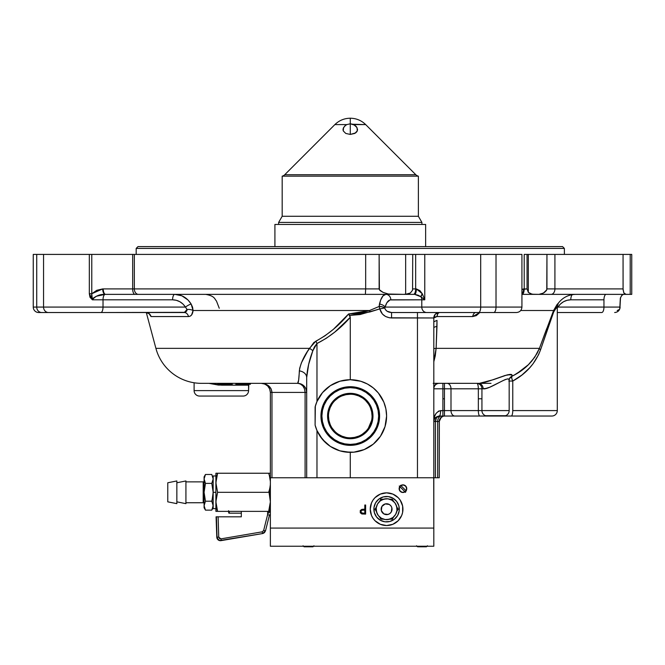 <?xml version="1.0" encoding="UTF-8"?>
<svg xmlns="http://www.w3.org/2000/svg" width="665" height="665" viewBox="0 0 665 665"><rect width="100%" height="100%" fill="white"/><g stroke="black" fill="none" stroke-linecap="round" stroke-linejoin="round"><path stroke-width="1" d="M508.966 379.308L509.174 380.006L508.351 378.934L508.966 379.308M507.304 378.934L508.351 378.934M503.405 380.422L489.731 387.229L485.891 388.435L481.934 388.792L481.934 410.588L509.174 410.588L509.174 380.006L509.174 410.588L481.934 410.588A5.445 5.445 0 0 0 485.566 415.725L505.541 415.725A5.445 5.445 0 0 0 509.174 410.588A5.445 5.445 0 0 1 505.541 415.725L485.566 415.725A5.445 5.445 0 0 1 481.934 410.588L478.343 410.588A5.445 1.521 90 0 0 479.856 416.032L551.485 416.032M505.142 379.615L505.899 379.324M501.476 381.411L502.408 380.92M553.538 312.367L540.57 349.765C535.425 363.348 526.156 373.78 512.765 381.053L521.958 374.994L512.765 381.053L508.833 381.053M550.146 321.976L550.67 320.488M575.832 294.362C568.642 294.537 562.823 297.446 558.384 303.107L556.996 304.628L558.384 303.107L557.295 306.365L557.295 410.588A5.445 5.445 0 0 1 551.85 416.032A5.445 5.445 0 0 0 557.295 410.588L512.765 410.588A5.445 1.521 90 0 1 511.244 416.032A5.445 1.521 -90 0 0 512.765 410.588L557.295 410.588L557.295 306.365L553.696 311.927L557.237 306.432M556.73 306.956L553.696 311.927A5.445 3.874 21.2 0 1 553.588 310.513A5.445 3.874 -158.8 0 0 553.696 311.927L547.428 329.749M505.915 379.316L504.253 380.006M509.265 378.959L511.634 376.407A5.445 5.087 29.8 0 0 509.556 378.343L509.174 380.006C509.132 374.935 489.066 390.106 483.147 388.792L481.934 388.792A5.445 5.445 0 0 0 476.481 383.348A5.445 5.445 0 0 1 481.934 388.792L450.995 388.792L450.995 410.588L444.444 410.588L444.444 388.792L450.995 388.792L450.995 410.588L478.343 410.588L478.343 388.792L450.995 388.792A5.445 3.932 90 0 0 447.071 383.348A5.445 3.932 -90 0 1 450.995 388.792L444.444 388.792L444.444 383.348L444.444 388.792L442.89 388.792L442.89 383.348L442.89 388.792L433.813 388.792A5.445 5.445 0 0 1 439.257 383.348A5.445 5.445 0 0 0 433.813 388.792L442.89 388.792L442.89 410.588L438.717 411.02L436.057 413.397L434.569 416.49L433.813 421.485L434.395 419.025L435.542 417.495L439.257 416.032L436.531 417.628L435.409 421.485A5.445 3.849 90 0 1 439.257 416.032C440.08 415.692 440.529 413.871 440.621 410.588C435.957 412.076 433.688 415.708 433.813 421.485L435.409 421.485L433.813 421.485C433.713 418.593 435.525 416.78 439.257 416.032L442.89 416.032L439.257 416.032A5.445 1.363 90 0 0 440.621 410.588L442.89 410.588L442.89 416.032L442.89 410.588L444.444 410.588L444.444 416.032L442.89 416.032L444.444 416.032L444.444 410.588L450.995 410.588A5.445 3.932 90 0 0 454.926 416.032L444.444 416.032L454.926 416.032A5.445 3.932 -90 0 1 450.995 410.588L478.343 410.588A5.445 1.521 -90 0 0 479.856 416.032L454.926 416.032M503.629 416.032L501.036 416.032M201.936 383.348L297.612 383.348C303.124 383.888 306.149 386.914 306.69 392.425L305.094 392.425C304.653 386.914 302.159 383.888 297.612 383.348C298.385 383.323 298.967 379.166 299.341 370.871C300.364 363.979 303.739 356.473 309.466 348.352L155.901 348.352A47.215 47.215 0 0 0 201.512 383.348A47.215 47.215 0 0 1 155.901 348.352L146.308 312.542L155.901 348.352L309.466 348.352A9.077 2.951 -150.8 0 1 312.849 350.704C309.267 360.081 307.213 369.033 306.69 377.554A9.077 6.808 0 0 0 299.341 370.871A9.077 6.808 180 0 1 306.69 377.554L306.69 477.778L306.69 377.554L308.635 364.437L312.849 350.704A9.077 2.951 29.2 0 0 309.466 348.352L315.858 341.162C328.444 334.345 339.35 325.285 348.585 313.98L369.557 310.513L370.056 311.927L349.74 315.41L348.585 313.98L350.272 317.313C340.754 328.277 329.657 337.005 316.972 343.514A9.077 2.419 64.9 0 0 315.858 341.162A9.077 2.419 -115.1 0 1 316.972 343.514L312.849 350.704L314.47 346.831L316.972 343.514L316.972 401.544L322.508 392.624L330.364 385.658L339.89 381.236L350.272 379.715A36.317 36.317 0 0 1 386.598 416.032A36.317 36.317 0 0 1 350.272 452.358L339.89 450.837L330.364 446.414L326.183 443.214L322.508 439.449L316.972 430.529L315.102 425.101A36.317 36.317 0 0 0 357.321 451.66M517.328 373.265L528.392 364.694L531.767 361.078L536.954 353.639M524.693 368.019L522.715 369.582L524.693 368.019M511.842 375.526L511.718 378.194L512.765 381.053A5.445 1.363 63.2 0 1 511.634 376.407L516.306 373.888M510.654 374.52L505.076 375.467L493.538 379.624L507.345 374.836L511.501 374.869M479.706 383.264L493.538 379.624M619.547 309.366L617.203 310.547M619.921 308.477L620.512 297.671L622.024 295.11L623.329 294.362L621.584 295.642L620.329 298.252L619.747 308.976M631.75 254.412L631.75 294.362L631.75 254.412L630.212 254.412L630.212 294.362L626.106 294.362L623.986 293.09L623.097 289.807L623.063 254.412L631.75 254.412M357.396 451.651A36.317 36.317 0 0 0 360.779 450.804M360.854 450.779A36.317 36.317 0 0 0 364.137 449.607M364.212 449.573A36.317 36.317 0 0 0 367.363 448.085M367.429 448.052A36.317 36.317 0 0 0 370.438 446.24M370.472 446.223A36.317 36.317 0 0 0 383.813 429.972M383.846 429.898A36.317 36.317 0 0 0 385.027 426.606L380.471 436.215L373.314 444.112L364.171 449.59L353.838 452.175L345.027 451.976L339.89 450.837L330.364 446.414L322.508 439.449L316.972 430.529L316.972 477.778L316.972 430.529L315.36 426.049M385.035 426.556A36.317 36.317 0 0 0 386.598 416.032L386.432 412.608M379.59 416.032L378.651 416.032L379.59 416.032A29.318 29.318 0 0 1 350.272 445.351A29.318 29.318 0 0 1 320.954 416.032A29.318 29.318 0 0 1 350.272 386.714A29.318 29.318 0 0 1 379.59 416.032L379.033 421.751L377.363 427.254L374.653 432.325L371.004 436.764L366.565 440.413L361.494 443.123L355.991 444.794L350.272 445.351L341.76 444.087L333.988 440.413L327.612 434.636L323.19 427.254L321.095 418.908L320.954 416.032L321.902 416.032L320.954 416.032L321.519 410.313L324.42 402.217L329.541 395.301L336.457 390.18L344.553 387.279L353.148 386.855L361.494 388.95L368.875 393.372L374.653 399.748L377.363 404.819L379.033 410.313L379.59 416.032L378.651 416.032A28.371 28.371 0 0 1 350.272 444.411A28.371 28.371 0 0 1 321.902 416.032L320.954 416.032L321.902 416.032A28.371 28.371 0 0 1 350.272 387.662A28.371 28.371 0 0 1 378.651 416.032L379.59 416.032M248.577 385.16L218.419 385.077L208.935 383.348L221.478 385.16L221.478 384.254L221.478 385.16L248.577 385.16L248.577 390.613L248.826 384.254M194.105 390.613L248.577 390.613L194.105 390.613A5.445 5.445 0 0 0 199.55 396.057L243.132 396.057A5.445 5.445 0 0 0 248.577 390.613A5.445 5.445 0 0 1 243.132 396.057L199.55 396.057A5.445 5.445 0 0 1 194.105 390.613L194.105 382.766L194.105 390.613M441.294 417.238L439.257 421.485L439.257 477.778L433.813 477.778L433.813 321.777L436.996 320.364L433.813 321.777L433.788 317.837L435.384 314.121L439.224 312.525A5.445 5.436 -90 0 0 433.788 317.97A5.445 1.588 179.1 0 1 436.98 316.565A5.445 2.328 90 0 1 439.224 312.525L437.811 313.647L436.98 316.565L472.69 316.565A5.445 3.283 90 0 1 475.866 312.525A5.445 3.283 -90 0 0 472.69 316.565L476.29 315.634L479.831 312.525L472.69 316.565L436.98 316.565L433.788 317.97L417.462 317.97L417.462 312.525L417.462 317.97L391.569 317.97L391.569 312.525L426.764 312.525A5.445 4.979 -90 0 1 421.785 307.08L496.015 307.08L496.015 254.412L521.934 254.412L521.934 307.08L421.785 307.08A5.445 4.979 90 0 0 426.764 312.525L478.601 312.525A5.445 2.095 -90 0 0 480.695 307.08A5.445 2.095 90 0 1 478.601 312.525L493.679 312.525A5.445 2.336 -90 0 0 496.015 307.08A5.445 2.336 90 0 1 493.679 312.525L516.481 312.525C519.789 312.201 521.609 310.389 521.934 307.08L521.934 254.412L424.769 254.412L424.769 299.815L421.785 299.815L421.785 307.08L385.077 307.08L386.855 302.766L389.973 299.932L421.785 299.815L390.812 299.815C388.418 299.957 386.506 302.375 385.077 307.08L384.719 307.986L385.534 309.774L387.088 311.237L391.569 312.525L516.397 312.525M38.695 312.525A5.445 5.445 0 0 1 33.25 307.08A5.445 5.445 0 0 0 38.695 312.525L41.762 312.525A5.445 5.029 -90 0 1 36.733 307.08L33.25 307.08L36.733 307.08A5.445 5.029 90 0 0 41.762 312.525L48.47 312.525A5.445 4.921 -90 0 1 43.549 307.08L36.733 307.08L36.733 254.412L33.25 254.412L36.733 254.412L36.733 307.08L43.549 307.08A5.445 4.921 90 0 0 48.47 312.525L100.806 312.525A5.445 2.219 -90 0 0 103.025 307.08L43.549 307.08L43.549 254.412L36.733 254.412L43.549 254.412L43.549 307.08L103.025 307.08A5.445 2.219 90 0 1 100.806 312.525L185.394 312.334L186.882 310.763L187.031 309.499L185.469 307.08L103.025 307.08L103.025 299.815L172.592 299.815A5.445 2.219 90 0 1 174.812 294.362C181.67 294.545 187.123 297.77 191.163 304.046L193.058 310.513C192.65 314.37 191.121 316.382 188.478 316.565L151.038 316.565L149.051 313.705M433.813 383.306L438.717 383.348A5.445 5.179 -90 0 0 433.813 387.055A5.445 5.179 90 0 1 438.717 383.348L478.185 383.348A5.445 4.963 -90 0 1 483.147 388.792A5.445 4.963 90 0 0 478.185 383.348C486.198 384.146 515.832 369.1 511.634 376.407C524.743 370.164 534.003 360.812 539.415 348.352L436.124 348.352A5.445 1.388 4.1 0 0 433.813 348.734A5.445 1.388 -175.9 0 1 436.124 348.352L433.813 361.76L435.267 355.916L436.124 348.352L539.415 348.352A5.445 1.879 -159.8 0 0 540.57 349.765A5.445 1.879 20.2 0 1 539.415 348.352L553.588 310.513C559.772 300.289 559.772 300.289 553.588 310.513L520.703 310.513M136.175 248.419L136.175 254.412L136.175 248.419L564.377 248.419L136.175 248.419L137.988 246.607L136.175 248.419M564.377 254.412L564.377 248.419L562.565 246.607L137.988 246.607L562.565 246.607L564.377 248.419L564.377 254.412M298.361 383.381L300.472 384.038L302.907 386.008L304.528 388.95L305.094 392.425L305.094 477.778L305.094 392.425L271.968 392.425L271.968 477.778L271.968 392.425L271.154 388.95L268.843 386.008L265.377 384.038L261.295 383.348L264.77 384.038L267.712 386.008L269.682 388.95L270.372 392.425L271.968 392.425C271.337 386.914 267.779 383.888 261.295 383.348C266.806 383.888 269.832 386.914 270.372 392.425L270.372 477.778L433.813 477.778L433.813 528.077L433.705 477.778M436.996 320.364L436.98 326.482A5.445 1.554 -0 0 0 433.813 327.887A5.445 1.554 180 0 1 436.98 326.482L436.124 348.352L436.996 320.364M476.955 383.364A5.445 1.521 -90 0 1 478.343 388.792L481.934 388.792L481.934 410.588M433.189 383.314L476.888 383.348M514.261 375.043L522.715 369.582M537.312 352.982L539.415 348.352L534.76 357.172M534.735 357.213L528.417 364.661M540.795 349.092L547.403 329.823M546.663 328.784L539.415 348.352L553.588 310.513L557.004 304.612M620.054 307.845L620.113 307.08L603.953 307.08L603.953 299.815A5.445 2.219 90 0 1 606.164 294.362A5.445 2.219 -90 0 0 603.953 299.815L570.794 299.815C565.416 299.957 561.127 302.375 557.918 307.08A5.445 1.264 32.4 0 1 557.295 306.582A5.445 1.264 -147.6 0 0 557.918 307.08L560.42 304.021L563.538 301.719L567.062 300.297L570.794 299.815A5.445 2.219 90 0 1 572.299 294.653A5.445 2.219 -90 0 0 570.794 299.815L603.953 299.815L603.953 307.08A5.445 2.219 90 0 1 601.734 312.525L557.295 312.525L601.734 312.525A5.445 2.219 -90 0 0 603.953 307.08L557.918 307.08L557.295 307.612M620.113 307.08L557.918 307.08L556.78 308.153M521.934 294.362L533.654 294.362L530.703 293.839L528.326 292.359L527.054 288.918L524.203 288.918A5.445 2.219 90 0 1 521.992 294.362A5.445 2.219 -90 0 0 524.203 288.918L523.546 288.918A5.445 2.71 90 0 1 521.934 293.897A5.445 2.71 -90 0 0 523.546 288.918L521.934 289.483L527.054 288.918L527.054 254.412L524.203 254.412L524.203 288.918L524.203 254.412L528.326 254.412L528.326 292.359L527.054 288.918L527.054 254.412L554.918 254.412L554.918 288.918A5.445 3.849 90 0 1 551.069 294.362L626.106 294.362L624.51 293.755L623.72 292.583L623.063 288.918L554.918 288.918L623.063 288.918L623.063 254.412L554.918 254.412L554.918 288.918L546.954 288.918L546.954 254.412L546.78 289.815L543.396 293.099L538.933 294.362L532.141 294.229L528.326 292.359L528.326 254.412L630.212 254.412L630.212 294.362L631.75 294.362L551.069 294.362A5.445 3.849 -90 0 0 554.918 288.918L546.954 288.918L546.406 290.53L544.452 292.434L541.194 294.021L538.933 294.362L551.069 294.362L542.64 294.362M38.894 312.525L184.28 312.525L187.031 309.499L185.469 307.08C182.252 302.359 177.962 299.932 172.592 299.815L103.025 299.815A5.445 2.219 90 0 1 105.137 294.371L414.652 294.362L418.235 295.235L420.953 296.79A5.445 4.979 -90 0 1 421.785 299.815L421.785 307.08L385.077 307.08L384.719 307.986C385.617 310.788 387.903 312.301 391.569 312.525L391.569 317.97C385.276 317.521 381.353 314.495 379.815 308.893L384.719 307.986L379.815 308.893L379.125 306.474L382.417 306.848L384.719 307.986A5.445 2.419 2 0 0 379.125 306.474L379.466 304.046A5.445 2.843 -164.2 0 1 385.077 307.08A5.445 2.843 15.8 0 0 379.466 304.046C381.012 297.787 383.131 294.553 385.833 294.362A5.445 4.979 -90 0 1 390.812 299.815A5.445 4.979 90 0 0 385.833 294.362L383.065 295.817L380.679 299.998L379.125 306.474L379.815 308.893L360.048 314.562L349.74 315.41L350.272 317.313L334.803 332.076L326.257 338.319L316.972 343.514L316.972 401.544L322.508 392.624L330.364 385.658L339.89 381.236L350.272 379.715L350.272 317.313L350.272 379.715L360.821 381.278L367.396 384.004L373.314 387.961A36.317 36.317 0 0 0 330.38 385.65M145.876 312.525A5.445 5.353 -90 0 1 151.038 316.565A5.445 5.353 90 0 0 145.876 312.525L149.193 313.705M184.28 312.525A5.445 4.347 -90 0 1 188.478 316.565A5.445 4.347 90 0 0 184.28 312.525M187.031 309.499A5.445 2.469 -175.7 0 1 193.058 310.513A5.445 2.469 4.3 0 0 187.031 309.499M433.813 321.777L433.788 317.97L389.49 317.803L385.584 316.498L382.4 314.046L379.815 308.893L370.056 311.927L369.557 310.513L193.058 310.513L192.567 307.188L191.163 304.046L187.996 299.982L181.861 295.809L174.812 294.362A5.445 2.219 -90 0 0 172.592 299.815L176.316 300.297L179.841 301.719L182.958 304.013L185.469 307.08A5.445 1.264 147.6 0 1 191.163 304.046A5.445 1.264 -32.4 0 0 185.469 307.08L103.025 307.08L103.025 299.815L92.377 299.815L93.166 298.194L96.259 296.274L105.137 294.371A5.445 2.219 -90 0 0 103.025 299.815L92.377 299.815L89.318 293.731L91.778 293.731L92.377 299.815C95.461 295.975 99.717 294.154 105.137 294.371A5.445 2.386 -92.3 0 1 102.643 288.926L91.778 293.731L91.512 296.814L92.377 299.815L89.983 297.247L89.318 293.731L89.318 254.412L43.549 254.412L91.778 254.412L91.778 293.731L89.318 293.731L89.318 254.412L91.778 254.412L91.778 293.731L96.824 290.281L102.643 288.926A5.445 2.386 87.7 0 0 105.137 294.371L105.627 294.362A5.445 2.386 -90 0 1 103.241 288.918L102.643 288.926L103.241 288.918A5.445 2.386 90 0 0 105.627 294.362L135.053 294.362A5.445 2.386 -90 0 1 132.667 288.918L103.241 288.918L132.667 288.918A5.445 2.386 90 0 0 135.053 294.362L138.403 294.362A5.445 4.065 -90 0 1 134.338 288.918L132.667 288.918L132.667 254.412L91.778 254.412L134.338 254.412L134.338 288.918A5.445 4.065 90 0 0 138.403 294.362L365.376 294.362L365.667 288.918L132.667 288.918L132.667 254.412L134.338 254.412L134.338 288.918L365.667 288.918L365.376 294.362L392.151 294.362L388.485 294.03L383.165 292.434L379.989 290.522L379.133 288.918L365.667 288.918L365.667 254.412L134.338 254.412L379.133 254.412L379.133 288.918L365.667 288.918L365.667 254.412L405.658 254.412L405.658 294.287L403.663 294.362L388.485 294.03L383.165 292.434L379.399 289.799L379.133 254.412L412.732 254.412L412.566 290.156L410.372 292.999L408.119 293.913L403.663 294.362L414.652 294.362L420.953 296.79L424.769 299.815L422.317 293.772L420.953 296.79L424.769 299.815L421.785 299.815A5.445 4.979 90 0 0 420.953 296.79A5.445 2.095 -44.7 0 1 422.317 293.772L416.348 288.918A5.445 1.696 90 0 1 414.652 294.362A5.445 1.696 -90 0 0 416.348 288.918L415.658 288.918A5.445 2.219 90 0 1 413.439 294.362A5.445 2.219 -90 0 0 415.658 288.918L415.658 254.412L424.769 254.412L424.769 299.815M424.76 299.79L422.317 293.772L419.923 290.638L416.348 288.918L412.732 288.918L415.658 288.918L415.658 254.412L412.732 254.412L412.566 290.156L410.372 292.999L405.658 294.287L405.658 254.412L415.658 254.412M480.695 307.08L480.695 254.412L480.695 307.08M423.031 254.412L496.015 254.412L496.015 307.08L521.934 307.08M521.992 294.362L540.155 294.362M417.462 317.97L417.462 477.778L417.462 317.97M217.713 383.348L217.713 384.254L217.713 383.348M232.235 383.348L232.235 384.254L217.713 384.254L232.235 384.254M433.813 477.778L270.372 477.778L270.372 528.077L270.372 392.425L306.69 392.425A9.077 9.077 0 0 0 297.612 383.348A9.077 9.077 0 0 1 306.69 392.425M263.066 383.522L261.295 383.348M271.968 477.778L270.48 477.778M275.817 477.778L273.739 477.778M235.867 383.348L235.867 384.254L235.867 383.348M250.397 383.348L250.397 384.254L235.867 384.254L250.397 384.254M300.289 383.747L298.893 383.439M305.185 387.412L303.157 385.235M302.267 384.636L301.087 384.038M306.523 390.671L306 388.95M386.307 411.469L385.949 409.216M385.667 407.894L385.143 405.883M384.711 404.503L384.029 402.633M383.456 401.261L382.616 399.507M381.901 398.177L380.904 396.515M380.064 395.259L378.917 393.697M377.969 392.533L376.656 391.07M375.625 390.023L374.137 388.651M373.057 387.753L371.336 386.448M370.289 385.725L368.078 384.378M367.346 383.979L364.245 382.508M363.364 382.159L361.02 381.344M359.79 380.987L357.704 380.48M356.299 380.222L354.312 379.939M352.849 379.806L350.887 379.723M349.715 379.723L340.43 381.078M339.474 381.361L335.202 382.99M334.478 383.331L332.716 384.237M332.675 384.262L330.788 385.384M330.189 385.775L326.532 388.551M325.775 389.225L322.533 392.591A36.317 36.317 0 0 1 330.347 385.667M322.583 392.533L319.724 396.398M319.208 397.221L317.089 401.278M316.607 402.416L316.083 403.796M315.343 406.099L315.102 425.101L315.102 406.963L316.972 401.544L315.102 406.963A36.317 36.317 0 0 1 322.5 392.624M316.083 428.277L316.607 429.648M317.089 430.795L319.208 434.852M319.724 435.666L325.775 442.848M326.532 443.513L330.189 446.29M330.779 446.681L332.675 447.803M332.716 447.828L334.478 448.742M335.202 449.075L339.474 450.712M340.43 450.995L349.715 452.35M350.879 452.35L352.849 452.267M354.312 452.125L356.299 451.851M357.704 451.585L359.782 451.086M361.02 450.729L363.406 449.897M364.245 449.557L367.338 448.094M368.102 447.678L370.289 446.34M371.336 445.625L373.057 444.32M374.137 443.414L375.625 442.042M376.656 441.003L377.969 439.532M378.917 438.368L380.064 436.805M380.904 435.55L381.901 433.888M382.616 432.566L383.456 430.804M384.029 429.432L384.711 427.57M385.143 426.19L385.667 424.179M385.949 422.849L386.307 420.588M386.432 419.457L386.598 416.032A36.317 36.317 0 0 0 383.838 402.167M373.314 387.961L378.352 392.99L383.83 402.134A36.317 36.317 0 0 0 373.331 387.978M350.272 477.778L350.272 452.358L350.272 477.778M383.83 402.134L385.9 408.95L386.598 416.032L385.027 426.581M201.512 383.348L297.612 383.348L298.627 380.214L299.674 368.31L301.386 362.882L307.554 351.353L313.822 342.533L325.019 335.775L333.481 329.242L348.585 313.98L359.25 313.248L369.557 310.513L379.125 306.474L369.557 310.513L193.058 310.513L191.611 314.919L190.198 316.149L188.478 316.565L151.038 316.565L148.761 312.999M546.796 328.419L543.812 336.424M283.855 383.348L297.612 383.348L283.855 383.348M442.799 416.381L440.321 418.243L439.257 421.485L435.409 421.485L435.409 477.778L433.913 477.778M491.011 383.348L476.822 383.348M481.934 398.784L478.343 398.784L481.934 398.784M444.444 398.784L442.89 398.784L444.444 398.784M443.996 416.082L444.702 416.032A5.445 5.445 0 0 0 439.257 421.485A5.445 5.445 0 0 1 444.702 416.032L443.397 416.199M439.257 421.485L437.661 421.485A5.445 3.849 90 0 1 441.51 416.032A5.445 3.849 -90 0 0 437.661 421.485L437.661 477.778L439.257 477.778L439.341 419.79M434.395 419.025A5.445 5.445 0 0 0 433.813 421.485M479.315 416.032L484.644 416.032M506.464 416.032L511.792 416.032M437.661 477.778L437.661 421.485L435.409 421.485L435.409 477.778L437.661 477.778M512.765 381.053L512.765 410.588L512.765 381.053L509.174 381.053M540.57 349.765L538.542 354.769L533.097 363.705L529.739 367.762L521.958 374.994M345.75 125.186L346.781 124.596L334.869 124.596L284.736 174.729L415.816 174.729L365.684 124.596L353.772 124.596L356.989 127.547L357.296 130.897L354.786 133.432L350.272 134.43L345.775 133.441L343.256 130.914L343.198 128.411L344.861 125.901L346.781 124.596L350.272 123.806L350.272 134.43L345.775 133.441L343.256 130.914L343.564 127.547L345.75 125.186M343.049 130.116L343.024 129.276M352.949 124.255L365.684 124.596L415.816 174.729A5.445 5.445 0 0 0 418.376 176.167A5.445 5.445 0 0 1 415.816 174.729L284.736 174.729A5.445 5.445 0 0 1 282.176 176.167L282.176 216.275L418.376 216.275L418.376 176.167L282.176 176.167A5.445 5.445 0 0 0 284.736 174.729L334.869 124.596L346.781 124.596L350.272 123.806L352.949 124.255M334.869 124.596C339.158 120.431 344.295 118.303 350.272 118.212L350.272 123.806L350.272 118.212C356.257 118.303 361.394 120.431 365.684 124.596M421.918 222.409L418.376 216.275L282.176 216.275L278.635 222.409L421.918 222.409L278.635 222.409L278.635 224.446L278.635 222.409L282.176 216.275L282.176 176.167L418.376 176.167L418.376 216.275L421.918 222.409L421.918 224.446L421.918 222.409M350.272 134.43L350.272 123.806L354.802 125.186L356.432 126.699L357.521 129.276L356.914 131.645L355.642 132.917L350.272 134.43M357.521 129.276L357.504 130.107M328.485 416.024L328.485 416.032A21.795 21.795 0 0 1 350.272 394.245A21.795 21.795 0 0 1 372.068 416.032A21.795 21.795 0 0 0 350.272 394.245A21.795 21.795 0 0 0 328.485 416.032L327.579 416.032A22.701 22.701 0 0 1 350.272 393.331A22.701 22.701 0 0 1 372.974 416.032L372.068 416.032L372.974 416.032L372.541 411.61L371.245 407.346L369.15 403.422L366.324 399.981L362.882 397.163L358.959 395.06L354.703 393.771L350.272 393.331L345.85 393.771L341.586 395.06L337.662 397.163L334.221 399.981L331.403 403.422L329.3 407.346L328.011 411.61L327.579 416.032L328.011 420.463L329.3 424.719L331.403 428.642L334.221 432.084L337.662 434.91L341.586 437.005L345.85 438.301L350.272 438.734L354.703 438.301L358.959 437.005L362.882 434.91L366.324 432.084L369.15 428.642L371.245 424.719L372.541 420.463L372.974 416.032A22.701 22.701 0 0 1 350.272 438.734A22.701 22.701 0 0 1 327.579 416.032L328.485 416.032A21.795 21.795 0 0 0 350.272 437.828A21.795 21.795 0 0 0 372.068 416.032A21.795 21.795 0 0 1 350.272 437.828A21.795 21.795 0 0 1 328.485 416.032L328.901 420.288L330.139 424.37M378.651 416.032L378.102 421.568L376.49 426.897L373.863 431.801L370.339 436.099L366.041 439.623L361.137 442.25L355.808 443.863L350.272 444.411L344.736 443.863L339.416 442.25L334.512 439.623L330.214 436.099L326.681 431.801L324.063 426.897L322.45 421.568L321.902 416.032L322.45 410.496L324.063 405.176L326.681 400.272L330.214 395.974L334.512 392.441L339.416 389.823L344.736 388.202L350.272 387.662L355.808 388.202L361.137 389.823L366.041 392.441L370.339 395.974L373.863 400.272L376.49 405.176L378.102 410.496L378.651 416.032M332.151 428.135L334.869 431.444M338.161 434.154L341.935 436.165L346.024 437.404M350.264 437.828L354.528 437.404L358.618 436.165M362.375 434.154L365.684 431.444M368.393 428.144L371.652 420.288M372.068 416.041L371.652 411.785L370.405 407.695M368.402 403.938L365.684 400.629M362.392 397.919L358.618 395.899L354.528 394.661M350.28 394.245L346.024 394.661L341.935 395.899M338.177 397.911L334.869 400.629M332.159 403.921L330.139 407.695L328.901 411.785M398.144 497.628A16.342 16.342 0 0 0 386.598 492.848A16.342 16.342 0 0 1 402.94 509.19A16.342 16.342 0 0 1 386.598 525.541A16.342 16.342 0 0 0 398.144 520.762M375.043 520.753A16.342 16.342 0 0 0 386.598 525.541L392.849 524.294L398.152 520.753A16.342 16.342 0 0 0 402.624 506.015L400.18 500.113A16.342 16.342 0 0 0 398.16 497.644L392.849 494.095L386.598 492.848A16.342 16.342 0 0 0 375.043 497.636M402.624 505.999A16.342 16.342 0 0 0 400.189 500.122M399.258 489.664L399.765 490.795L399.133 488.426L400.072 486.157L399.258 489.664A3.815 3.815 0 0 0 399.341 489.947L400.696 491.759L402.94 492.491A3.815 3.815 0 0 1 399.125 488.675A3.815 3.815 0 0 1 402.94 484.86A3.815 3.815 0 0 1 406.756 488.675A3.815 3.815 0 0 1 402.94 492.491L404.37 492.208M404.254 492.25L405.301 491.668M361.768 513.962L365.617 514.095L365.617 505.018L364.802 505.018L364.802 509.207L361.843 509.357L360.264 510.554L360.28 512.798L362.026 514.012M399.341 489.947L399.574 490.471M401.71 492.283L402.94 492.491L401.71 492.283M399.765 490.795L402.192 492.416L405.06 491.842L406.681 489.415L406.107 486.556L403.68 484.935L400.82 485.5L399.2 487.927L399.765 490.795M373.007 500.113L375.035 497.636A16.342 16.342 0 0 0 373.007 500.113L371.494 502.94L370.247 509.19L371.494 515.45L373.007 518.276A16.342 16.342 0 0 0 375.035 520.745L380.338 524.294L386.598 525.541A16.342 16.342 0 0 1 370.247 509.19A16.342 16.342 0 0 1 386.598 492.848L380.338 494.095L375.035 497.636L373.007 500.113A16.342 16.342 0 0 0 372.999 518.268M433.813 528.077L270.372 528.077L433.813 528.077L433.813 546.239L270.372 546.239L270.372 528.077L270.372 546.239L433.813 546.239L433.813 528.077L270.372 528.077M398.152 520.753L401.693 515.45L402.624 512.383L402.624 506.007M400.18 500.113L398.152 497.636M373.007 518.276L375.035 520.753M364.154 509.207L361.843 509.357M363.14 513.164L361.295 512.707L361.053 510.895L362.018 510.221L364.802 510.138L364.802 513.164L363.14 513.164M259.375 534.111L260.838 533.862M268.768 514.918L269.516 514.801L268.768 514.918M264.487 532.607L265.501 530.861L263.648 530.487L267.571 514.768L268.203 514.851L267.571 514.768L263.648 530.487L265.501 530.861L264.446 532.648L262.584 533.563L263.581 533.239M216.981 516.821L241.32 516.821L241.32 511.377L241.32 516.821L218.12 516.821L218.743 537.145L218.12 516.821L216.416 516.821L217.039 537.145L218.743 537.145L219.425 538.5L220.888 538.866L218.743 537.145L217.039 537.145C217.413 539.573 218.835 540.72 221.287 540.595L220.888 538.866L262.185 531.834L220.888 538.866L221.287 540.595L262.584 533.563L262.185 531.834L263.648 530.487L262.185 531.834L262.584 533.563L265.501 530.861L269.516 514.801M267.571 514.768L267.671 511.377L267.571 514.768M215.892 482.582L216.009 485.192L216.009 480.346L217.596 473.239L216.89 475.583L217.596 473.239L216.009 473.239L268.668 473.239L269.375 475.583L268.668 473.239L270.256 473.239M215.892 501.643L217.596 492.308L215.892 482.773L215.892 511.377L217.596 511.377L215.892 501.842L216.009 511.377M268.668 473.239L216.898 473.239M217.596 473.239L215.892 482.773L215.892 473.239L215.901 501.302M216.649 508.068L217.596 511.377L268.668 511.377L270.372 501.859L269.375 494.652M217.38 510.695L217.571 511.31M216.225 505.915L216.89 509.033M269.525 511.377L216.358 511.377M269.641 495.716L269.915 497.013M270.156 498.55L270.256 499.407M270.331 500.346L270.372 501.842M270.322 503.463L270.256 504.253M269.574 508.226L269.375 509.024M269.641 476.647L269.915 477.944M270.156 479.482L270.256 480.354M270.331 481.285L269.375 475.583M270.322 484.394L270.372 482.79M269.982 487.204L270.256 485.209M269.574 489.157L269.915 487.595M215.892 482.765L215.901 482.233M215.892 482.773L217.596 492.308L268.668 492.308L269.375 489.964M268.668 492.308L217.596 492.308L216.009 499.415L216.009 504.261M216.491 511.377L215.892 511.377M268.303 511.377L269.3 511.377M220.115 540.603L218.552 539.972M218.211 539.697L217.056 537.411M218.12 516.821L216.083 516.821L216.798 537.187A3.633 3.633 180 0 0 221.038 540.637A3.633 3.633 0 0 1 216.798 537.187L216.083 516.821L217.039 537.145L217.413 538.642L219.749 540.529L262.584 533.563M211.794 474.477L205.468 474.477L204.089 478.941L205.468 474.477L204.089 476.871L205.468 474.477L211.794 474.477L213.166 478.941L211.794 483.397L212.8 481.194L211.794 483.397L213.166 492.308L215.892 492.308L213.166 492.308L213.166 475.965L213.166 508.65L213.166 492.308L212.118 500.022M205.144 484.586L205.468 483.397L204.089 478.941L204.089 505.674L205.468 501.219L204.089 492.308L205.468 483.397L204.188 480.072L205.468 483.397L211.794 483.397L205.468 483.397L204.463 481.194M176.848 480.953L167.771 482.773L167.771 501.842L176.848 503.654L176.848 480.953L176.848 503.654L167.771 501.842L167.771 482.773L176.848 480.953M185.926 480.953L176.848 482.773L185.926 480.953L185.926 503.654L185.926 480.953M176.848 501.842L185.926 503.654L176.848 501.842M203.182 481.867L185.926 481.867L203.182 481.867A0.906 0.906 0 0 0 204.089 480.953A0.906 0.906 0 0 1 203.182 481.867L203.182 502.748A0.906 0.906 0 0 1 204.089 503.654A0.906 0.906 0 0 0 203.182 502.748L203.182 481.867M185.926 502.748L203.182 502.748L185.926 502.748M211.794 483.397L213.074 490.055L213.074 494.569L211.794 501.219L213.074 504.544L212.8 507.927L213.074 504.536L211.794 501.219L205.468 501.219L204.089 492.308L205.468 483.397M204.188 506.805L205.468 510.13L204.089 505.674L205.468 501.219L211.794 501.219L213.166 505.674L211.794 510.13L213.166 507.744L211.794 510.13L212.359 509.033L211.794 510.13L205.468 510.13L204.188 506.805L204.188 504.536L204.089 507.744L204.089 478.966M205.468 474.477L204.895 475.575M204.089 476.871L204.089 478.941L204.089 476.871M204.188 480.072L204.089 478.941M213.166 505.674L212.359 509.033M212.8 503.422L211.794 501.219M204.895 509.033L205.468 510.13L211.794 510.13M229.151 511.601L229.151 513.189L241.32 513.189L229.375 513.189L229.126 511.377M229.375 513.189L228.885 513.189M228.602 511.377L228.851 513.189M228.602 510.703L228.602 512.258M269.175 492.349L269.217 494.095M269.217 494.128L269.084 490.953M267.621 513.189L268.693 513.189L269.084 510.013L268.693 513.189L267.621 513.189M269.466 489.615L269.466 494.577L270.372 494.577L269.466 494.993M269.466 508.683L269.466 512.283L270.372 512.283M380.829 519.182L381.369 518.235L380.829 519.182L383.68 519.182L380.829 519.182L379.407 516.713L380.829 519.182M375.06 509.19L376.49 511.668L375.06 509.19L376.481 506.738L375.06 509.19M380.829 499.207L379.399 501.684L380.829 499.207L383.68 499.207L380.829 499.207M392.358 499.207L389.507 499.207L392.358 499.207L391.818 500.155L392.358 499.207L393.788 501.676L392.358 499.207M380.239 520.205A12.71 12.71 0 0 1 375.584 502.84A12.71 12.71 0 0 1 392.949 498.185A12.71 12.71 0 0 1 397.603 515.55A12.71 12.71 0 0 1 380.239 520.205L384.935 521.801L389.881 521.476L394.337 519.282L397.603 515.55L399.2 510.853L398.875 505.907L396.681 501.452L392.949 498.185L388.252 496.589L383.306 496.913L378.859 499.107L375.584 502.84L373.988 507.536L374.312 512.482L376.506 516.929L380.239 520.205M398.127 509.19L396.697 506.722L398.127 509.19L396.697 511.676L398.127 509.19M392.358 519.182L393.78 516.722L392.358 519.182L389.515 519.182L392.358 519.182M389.316 504.477A5.445 5.445 0 0 1 391.311 511.917A5.445 5.445 0 0 1 383.871 513.912L381.336 510.604L381.876 506.472L385.185 503.929L389.316 504.477L390.92 505.874L391.86 507.786L391.311 511.917L389.914 513.513L388.003 514.452L383.871 513.912A5.445 5.445 0 0 1 381.876 506.472A5.445 5.445 0 0 1 389.316 504.477M391.818 500.155A10.441 10.441 0 0 0 377.554 503.97A10.441 10.441 0 0 0 381.369 518.235A10.441 10.441 0 0 1 377.554 503.97A10.441 10.441 0 0 1 391.818 500.155A10.441 10.441 0 0 1 395.633 514.411A10.441 10.441 0 0 1 381.369 518.235A10.441 10.441 0 0 0 395.633 514.411A10.441 10.441 0 0 0 391.818 500.155L387.961 498.841L383.888 499.107L380.239 500.911L377.554 503.97L376.24 507.827L376.506 511.9L378.31 515.55L381.369 518.235L385.235 519.548L389.299 519.282L392.949 517.478L395.633 514.411L396.947 510.554L396.681 506.489L394.877 502.84L391.818 500.155M387.279 519.614L391.211 518.559M397.013 508.509L395.958 504.577M385.908 498.775L381.976 499.831M376.174 509.88L377.23 513.812M400.604 485.309L400.862 485.575A3.732 3.732 0 0 1 406.041 490.745L406.307 491.011M406.041 490.745L406.656 488.31L405.575 486.032L403.306 484.96L400.862 485.575L406.099 490.803M399.258 486.015L405.592 492.358M405.068 491.834L399.773 486.539M399.84 486.597L399.224 489.041L400.297 491.31L402.574 492.391L405.01 491.776M418.16 546.788L417.687 546.239L418.16 546.788L426.448 546.788L418.16 546.788M426.406 546.788L427.454 545.774M312.907 546.788L304.08 546.788L304.661 546.788L304.188 546.239L304.661 546.788L312.949 546.788L313.955 545.774M425.642 246.607L425.642 224.446L274.911 224.446L274.911 246.607L274.911 224.446L425.642 224.446L425.642 246.607M620.088 307.571C619.547 310.613 617.743 312.267 614.66 312.525M219.259 308.261L216.449 300.979C214.479 299.009 215.086 296.058 205.635 294.362M299.383 383.522L297.612 383.348M33.25 307.08L33.25 254.412M215.892 475.965L213.166 475.965M215.892 508.65L213.166 508.65M204.089 507.744L205.468 510.13M270.372 488.675L269.691 488.675M416.556 545.774L417.562 546.788M303.057 545.774L304.063 546.788"/></g></svg>
